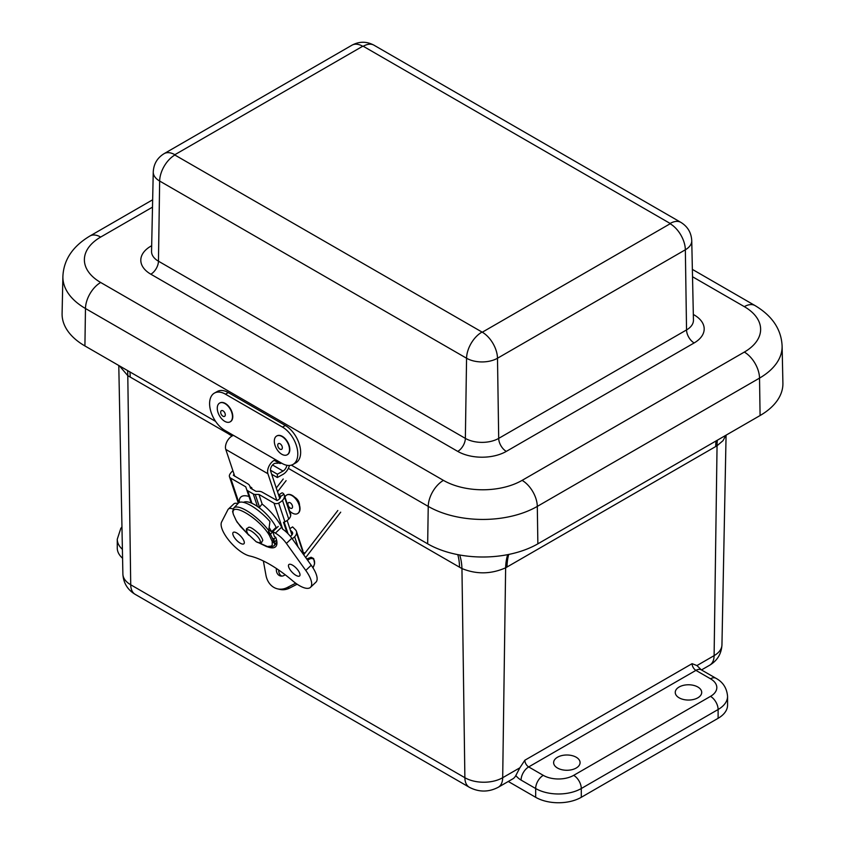 <?xml version="1.0" encoding="UTF-8"?>
<svg xmlns="http://www.w3.org/2000/svg" width="845" height="845" viewBox="0 0 845 845"><rect width="100%" height="100%" fill="white"/><g stroke="black" fill="none" stroke-linecap="round" stroke-linejoin="round"><path stroke-width="1.27" d="M294.747 497.314L295.222 497.557C298 499.522 299.436 502.12 299.531 505.342M557.499 757.236A13.224 7.637 180 0 1 571.875 755.567A13.224 7.637 180 0 1 580.082 762.581A13.224 7.637 180 0 1 566.858 770.27A13.224 7.637 180 0 1 553.623 762.581A13.224 7.637 180 0 1 557.499 757.236M679.126 687.006A13.224 7.637 180 0 1 693.513 685.348A13.224 7.637 180 0 1 701.709 692.361A13.224 7.637 180 0 1 688.485 700.051A13.224 7.637 180 0 1 675.25 692.361A13.224 7.637 180 0 1 679.126 687.006M507.687 554.647A64.505 37.729 -119.4 0 0 505.637 567.808L502.69 777.706L519.865 767.799L515.809 775.562A21.505 12.411 60 0 1 512.725 778.91L498.244 787.276A21.505 12.411 60 0 0 502.69 777.706A26.734 15.442 180 0 1 464.877 777.706A21.505 12.411 120 0 0 469.334 787.276C478.967 792.293 488.611 792.293 498.244 787.276M508.278 781.477L535.667 797.3A32.247 18.622 0 0 0 581.286 797.3L581.286 788.522L718.113 709.515A32.247 18.622 0 0 0 727.566 696.354C726.858 688.094 722.971 682.063 715.895 678.26L701.297 669.842A10.753 6.211 120 0 0 695.921 670.37L710.518 678.799A10.753 6.211 -60 0 1 715.895 678.26M515.809 775.562A16.171 9.337 -120 0 0 521.08 780.093L535.667 788.522A10.753 6.211 -60 0 1 543.272 775.351L528.685 766.922L695.921 670.37A5.419 3.126 -120 0 1 692.097 663.663L696.945 665.564L701.297 669.842M121.955 526.889L120.803 528.389L117.265 539.247L117.265 548.025A32.247 18.622 0 0 0 122.578 558.26M710.518 678.799A21.505 12.411 180 0 1 710.518 696.354A10.753 6.211 60 0 1 718.113 709.515L718.113 718.292A32.247 18.622 0 0 0 727.566 705.131L727.566 696.354M718.113 718.292L581.286 797.3M519.865 767.799L524.851 760.225A5.419 3.126 60 0 0 528.685 766.922A10.753 6.211 120 0 0 521.08 780.093M508.753 554.426A64.505 37.243 -120 0 0 507 567.027L715.694 446.54A150.135 85.282 120.8 0 0 717.056 445.748A64.505 36.757 59.4 0 1 717.352 440.203M701.477 669.937L709.663 665.216C717.31 660.61 721.408 653.84 721.947 644.915A26.734 15.442 180 0 1 714.11 655.646L717.056 445.748L723.056 440.636L725.823 435.312M459.68 554.985A64.505 38.057 -61.1 0 1 461.951 568.558C476.495 574.484 491.061 574.23 505.637 567.808A150.135 85.282 120.8 0 0 507 567.027M127.574 370.575A64.505 36.409 -58.9 0 1 127.785 375.634A157.17 89.274 -120.8 0 0 130.214 377.071L228.752 433.96M119.356 365.822L127.785 375.634L130.721 584.782A26.734 15.442 180 0 1 122.884 574.04C123.423 582.976 127.521 589.747 135.168 594.341A21.505 12.411 -60 0 1 130.721 584.782L464.877 777.706L461.951 568.558A157.17 89.274 -120.8 0 1 459.522 567.196A64.505 37.243 -60 0 0 457.779 554.626M760.088 415.529A77.92 44.986 0 0 0 782.903 383.165L782.111 346.07A77.127 44.531 0 0 1 759.528 378.106A21.505 12.411 -120 0 0 744.329 352.08L522.104 480.372A21.505 12.411 60 0 1 537.304 506.398L759.528 378.106L760.088 415.529L537.864 543.831L537.304 506.398A77.127 44.531 0 0 1 428.235 506.398A21.505 12.411 120 0 1 443.435 480.372L100.671 282.483A21.505 12.411 120 0 0 85.472 308.509L428.235 506.398L427.665 543.831A77.92 44.986 0 0 0 537.864 543.831M100.671 282.483A55.633 32.121 180 0 1 100.671 237.065A21.505 12.411 -120 0 0 89.929 235.998C72.659 246.36 63.65 259.848 62.889 276.473L62.097 313.569A77.92 44.986 0 0 0 84.912 345.943L215.602 421.391M291.356 465.13L427.665 543.831M281.448 463.081L281.353 463.134A4.045 2.334 -60 0 1 279.378 463.303A4.045 2.334 -60 0 1 278.544 461.402L281.945 463.366A22.023 12.928 -119.1 0 0 292.94 464.465A22.023 12.928 -119.1 0 0 296.732 446.688A22.023 12.928 -119.1 0 0 282.494 427.105L225.446 394.171A22.023 12.928 -119.1 0 0 214.461 393.062A22.023 12.928 -119.1 0 0 210.658 410.839A22.023 12.928 -119.1 0 0 224.907 430.432L228.308 432.397A4.045 2.334 120 0 0 229.143 434.309L232.079 435.999M214.461 393.062L217.313 391.478A22.023 12.928 60.9 0 1 228.308 392.576L285.346 425.51A22.023 12.928 60.9 0 1 299.595 445.093A22.023 12.928 60.9 0 1 295.792 462.87L292.94 464.465M289.434 465.458A9.464 5.461 -60 0 1 282.99 474.372L277.34 477.52L277.392 474.193L283.043 471.045A5.419 3.126 120 0 0 286.867 465.278M277.34 477.52L271.689 474.267M277.392 474.193L270.474 470.2M230.252 421.771A10.753 6.316 -119.1 0 0 230.41 421.687A10.753 6.316 -119.1 0 0 230.696 409.223A10.753 6.316 -119.1 0 0 219.943 402.907A10.753 6.316 -119.1 0 0 219.795 402.991M229.037 422.257A10.753 6.316 -119.1 0 0 230.104 421.856A10.753 6.316 -119.1 0 0 230.389 409.392A10.753 6.316 -119.1 0 0 219.637 403.076A10.753 6.316 -119.1 0 0 218.908 414.684A10.753 6.316 -119.1 0 0 229.037 422.257M224.252 416.49A3.264 1.922 -119.1 0 0 224.031 411.673A3.264 1.922 -119.1 0 0 220.682 412.381A3.264 1.922 -119.1 0 0 224.252 416.49M287.3 454.705A10.753 6.316 -119.1 0 0 287.458 454.621A10.753 6.316 -119.1 0 0 289.254 445.769A10.753 6.316 -119.1 0 0 282.072 436.231A10.753 6.316 -119.1 0 0 276.991 435.84A10.753 6.316 -119.1 0 0 276.843 435.935M281.776 436.4A10.753 6.316 -119.1 0 0 276.685 436.009A10.753 6.316 -119.1 0 0 276.399 448.473A10.753 6.316 -119.1 0 0 287.152 454.79A10.753 6.316 -119.1 0 0 288.948 445.938A10.753 6.316 -119.1 0 0 281.776 436.4M279.991 443.72A3.264 1.922 -119.1 0 0 278.058 446.751A3.264 1.922 -119.1 0 0 282.05 448.896A3.264 1.922 -119.1 0 0 279.991 443.72M280.487 497.04L280.487 496.522A3.211 2.334 161.5 0 1 280.487 497.029A3.887 2.831 161.5 0 1 279.537 498.803A7.394 5.376 161.5 0 1 277.065 500.536L262.214 492.16A6.771 4.922 -18.5 0 0 258.919 491.346L256.003 491.346L250.5 488.178L249.793 486.076A6.771 4.922 -18.5 0 0 247.934 483.91L233.336 475.281A7.394 5.376 161.5 0 1 234.033 474.129M238.322 503.197L229.47 476.707A4.373 3.179 161.5 0 0 230.674 478.122L245.758 486.826L246.645 489.466A4.067 2.957 161.5 0 0 247.765 490.776L253.268 493.945A4.067 2.957 161.5 0 0 255.253 494.431L258.929 494.431L274.012 503.145A4.373 3.179 161.5 0 0 278.67 503.071A11.46 8.334 161.5 0 0 282.494 500.377A7.954 5.778 161.5 0 0 284.427 496.754A7.267 5.281 161.5 0 0 284.269 494.938A7.267 5.281 161.5 0 0 283.962 494.262L283.328 493.48A6.771 1.574 -123.1 0 0 281.86 492.92L278.628 495.022A6.771 1.574 -123.1 0 1 280.022 495.645L280.487 496.522L283.962 494.262M229.47 476.707A4.373 3.179 161.5 0 1 229.629 474.753A11.46 8.334 161.5 0 1 232.217 471.352A7.954 5.778 161.5 0 1 232.914 470.781M286.962 532.667L283.497 522.294A4.373 3.179 -18.5 0 0 284.923 521.809A11.46 8.334 -18.5 0 0 288.758 519.126A7.954 5.778 -18.5 0 0 290.691 515.503A7.267 5.281 -18.5 0 0 290.532 513.686L284.269 494.938M258.929 494.431L262.151 504.085A43.972 27.452 -166.3 0 0 259.563 507.349L259.235 507.782M288.05 533.744L284.163 522.115M251.187 502.986L245.758 486.826M239.293 502.458A30.642 11.386 46.4 0 1 248.979 496.48M262.151 504.085A30.642 11.386 46.4 0 1 282.494 529.012A15.485 5.757 -133.6 0 1 291.831 538.244L311.213 565.252A23.586 8.767 -133.6 0 1 315.924 582.173L310.495 587.338A23.586 8.767 -133.6 0 0 305.774 570.428L311.213 565.252M275.364 528.114A22.857 8.492 46.4 0 1 275.692 528.854M302.521 553.137A7.954 5.778 -18.5 0 0 302.848 551.891A7.267 5.281 -18.5 0 0 302.69 550.074L296.426 531.325A7.267 5.281 161.5 0 1 296.584 533.142A7.954 5.778 161.5 0 1 294.651 536.765A11.46 8.334 -18.5 0 1 292.169 538.719M292.645 533.417L292.138 531.928A3.211 2.334 161.5 0 1 292.571 532.614A3.211 2.334 161.5 0 1 292.645 533.417A3.887 2.831 161.5 0 1 291.694 535.191A7.394 5.376 161.5 0 1 290.331 536.29M289.867 528.674L292.602 526.9L295.454 529.762A7.267 5.281 161.5 0 1 296.426 531.325M292.138 531.928L290.353 530.132M304.327 553.961A3.391 0.623 -157.5 0 1 302.521 553.116M279.79 498.518L270.643 471.13A5.081 2.936 -60 0 1 271.731 466.07A5.081 2.936 -60 0 1 275.702 463.25L277.128 463.261A6.771 1.701 19.4 0 0 278.649 462.891M234.762 476.305L225.773 449.403A9.147 5.281 -60 0 1 227.21 441.174A9.147 5.281 -60 0 1 233.516 435.397M275.65 459.733A9.147 5.281 120 0 0 269.344 465.5A9.147 5.281 120 0 0 267.907 473.728L276.885 500.578M250.004 486.709L251.704 487.692L252.19 489.149M291.947 534.906L287.142 520.499M251.863 488.959L251.377 487.502M275.724 537.357L274.023 538.973L272.217 537.927M273.632 542.321A25.054 9.316 -133.6 0 0 274.023 538.973M268.963 530.174L271.594 531.695A25.054 9.316 -133.6 0 0 269.175 527.555M271.594 531.695L276.157 527.364A25.054 9.316 -133.6 0 0 259.542 508.003A25.054 9.316 -133.6 0 0 243.508 502.363M273.093 531.315L272.829 530.523M270.432 534.114L272.84 531.811M275.238 528.231A22.519 8.365 46.4 0 1 275.554 528.981M307.696 560.351A7.637 4.405 -60 0 1 313.865 559.654A7.637 4.405 -60 0 1 312.935 567.798M268.615 531.42A25.899 7.954 43.2 0 1 270.495 534.22L269.397 535.392L268.52 531.97L269.946 521.502A27.6 8.471 -136.8 0 0 238.448 503.06L233.822 507.993L232.597 511.552L233.473 514.658L236.294 520.71L240.498 526.519L248.536 534.896M258.961 542.807L267.421 546.525L271.403 546.071L272.248 544.951L272.206 541.444L269.397 535.392C259.193 517.763 228.773 500.198 233.473 514.658M273.305 540.272A25.899 7.954 43.2 0 1 273.59 541.951L274.878 543.652L272.206 541.444L273.305 540.272L270.495 534.22M236.294 520.71L237.73 522.886M276.664 540.42L273.706 542.564M276.019 540.462A25.899 7.954 -136.8 0 0 276.621 540.261M276.938 542.374L274.878 543.652A27.6 8.471 -136.8 0 1 274.065 545.764L270.875 547.19L266.724 546.641L258.623 542.744M233.04 534.917A7.806 2.905 -133.6 0 0 238.343 541.856A7.806 2.905 -133.6 0 0 243.93 543.757A7.806 2.905 -133.6 0 0 240.656 536.11A7.806 2.905 -133.6 0 0 233.178 532.445A7.806 2.905 -133.6 0 0 233.04 534.917M267.654 546.895A26.237 9.749 -133.6 0 0 275.628 546.704A26.237 9.749 -133.6 0 0 275.692 537.283L274.424 536.554L272.777 531.621L275.385 533.132L280.825 527.956M310.495 587.338A23.586 8.767 -133.6 0 1 292.56 580.726A78.807 29.29 -133.6 0 0 249.666 555.968A23.575 8.767 -133.6 0 1 229.206 540.758A23.575 8.767 -133.6 0 1 221.654 521.883L227.918 509.693A15.485 5.757 46.4 0 1 228.361 509.091A15.485 5.757 46.4 0 1 233.125 509.007M275.385 533.132A15.485 5.757 -133.6 0 1 286.392 543.409L305.774 570.428M288.705 567.058A7.816 2.905 -133.6 0 0 294.018 574.009A7.816 2.905 -133.6 0 0 299.626 575.91A7.816 2.905 -133.6 0 0 296.341 568.241A7.816 2.905 -133.6 0 0 288.853 564.576A7.816 2.905 -133.6 0 0 288.705 567.058M228.361 509.091L233.801 503.926A15.485 5.757 46.4 0 1 237.931 503.609M272.777 531.621L278.216 526.446M283.233 478.999L276.283 488.009M286.106 480.657L277.54 491.769M263.365 560.974L265.943 575.17A20.312 16.34 103.1 0 0 277.519 588.849A20.312 16.34 103.1 0 0 287.289 587.497L289.645 588.046L297.123 584.212M295.676 583.198L287.289 587.497M285.124 574.716A7.109 5.714 103.1 0 1 280.519 575.984A7.109 5.714 103.1 0 1 276.431 568.505M277.519 588.849L279.875 589.398A20.312 16.34 -76.9 0 0 289.645 588.046M281.734 576.1A7.109 5.714 103.1 0 1 278.692 570.037M337.831 510.517L303.693 554.774M340.704 512.176L305.689 557.563M297.767 513.464A10.753 6.105 -120.8 0 0 297.926 513.38A10.753 6.105 -120.8 0 0 299.415 504.93A10.753 6.105 -120.8 0 0 292.465 495.529A10.753 6.105 -120.8 0 0 286.909 494.906A10.753 6.105 -120.8 0 0 286.761 495.001M289.634 511.014A10.753 6.105 -120.8 0 0 297.62 513.559A10.753 6.105 -120.8 0 0 299.109 505.109A10.753 6.105 -120.8 0 0 292.159 495.719A10.753 6.105 -120.8 0 0 286.613 495.085A10.753 6.105 -120.8 0 0 284.987 497.082M290.247 502.828A3.264 1.859 -120.8 0 0 288.219 505.553A3.264 1.859 -120.8 0 0 292.222 507.961A3.264 1.859 -120.8 0 0 290.247 502.828M715.694 446.54A64.505 37.243 60 0 1 716.053 440.953M710.518 696.354L573.681 775.351A10.753 6.211 60 0 1 581.286 788.522A32.247 18.622 0 0 1 535.667 788.522L535.667 797.3M709.663 665.216A21.505 12.411 -120 0 0 714.11 655.646L696.945 665.564M117.265 539.247A32.247 18.622 0 0 0 122.398 549.324M573.681 775.351A21.505 12.411 180 0 1 543.272 775.351M692.097 663.663L524.851 760.225M288.346 468.362L459.522 567.196M129.908 371.916A64.505 37.243 -60 0 1 130.214 377.071M692.361 269.386L755.071 305.594A21.505 12.411 120 0 0 744.329 306.65A55.633 32.121 180 0 1 744.329 352.08M522.104 480.372A55.633 32.121 180 0 1 443.435 480.372M692.52 276.748L744.329 306.65M62.889 276.473A77.127 44.531 0 0 0 85.472 308.509L84.912 345.943M100.671 237.065L152.501 207.141M151.677 245.715L150.854 246.191A34.318 19.815 0 0 0 150.854 274.213L457.758 451.399A34.318 19.815 0 0 0 506.292 451.399L694.146 342.943A34.318 19.815 0 0 0 694.146 314.932L693.322 314.456M164.11 153.653C157.307 157.846 153.695 163.941 153.251 171.958A21.875 12.622 0 0 0 159.652 181.041A21.505 12.411 -60 0 1 174.852 155.015L174.852 154.709A21.505 12.411 -120 0 0 164.11 153.653L351.964 45.197C359.305 41.278 366.645 41.278 373.986 45.197L680.89 222.383C687.693 226.576 691.305 232.681 691.749 240.698L693.449 320.149A23.565 13.604 180 0 1 686.541 329.93L498.698 438.386L497.494 358.238A21.505 12.411 -120 0 0 482.294 332.212L174.852 155.015M506.292 451.399A10.753 6.211 -120 0 1 498.698 438.386A23.565 13.604 180 0 1 465.363 438.386L158.459 261.2L159.652 181.041L466.567 358.238A21.505 12.411 -60 0 1 481.766 332.212M174.852 154.709L362.706 46.253A21.505 12.411 -120 0 0 351.964 45.197M457.758 451.399A10.753 6.211 -60 0 0 465.363 438.386L466.567 358.238A21.875 12.622 0 0 0 497.494 358.238L685.348 249.782A21.505 12.411 -120 0 0 670.148 223.756L482.294 332.212M362.706 46.253L363.234 46.253A21.505 12.411 -60 0 1 373.986 45.197M363.234 46.253L670.148 223.45A21.505 12.411 -60 0 1 680.89 222.383M694.146 342.943A10.753 6.211 60 0 1 686.541 329.93L685.348 249.782A21.875 12.622 0 0 0 691.749 240.698M150.854 274.213A10.753 6.211 -60 0 0 158.459 261.2A23.565 13.604 180 0 1 151.551 251.409L153.251 171.958M694.146 314.932A10.753 6.211 -60 0 1 693.344 315.343M151.656 246.603A10.753 6.211 60 0 1 150.854 246.191M285.346 425.51L282.494 427.105M272.555 464.993L283.043 471.045M225.446 394.171L228.308 392.576M278.544 461.402L228.308 432.397M230.674 478.122L238.881 502.69M288.758 519.126L282.494 500.377M290.691 515.503L284.427 496.754M255.253 494.431L259.563 507.349M247.765 490.776L251.958 503.324M257.461 506.493L253.268 493.945M284.923 521.809L278.67 503.071M282.695 529.15L274.012 503.145M246.645 489.466L250.965 502.384M302.785 552.25L304.76 553.39M298.031 546.884L294.651 536.765M302.848 551.891L296.584 533.142M277.498 462.226L277.128 463.261M267.907 473.728L225.773 449.403M247.891 533.955C246.18 530.47 245.937 528.579 247.184 528.315C248.694 528.6 247.3 523.118 259.658 534.431C265.003 542.574 261.749 540.135 261.834 542.057C261.675 543.324 259.774 543.208 256.151 541.708L247.891 533.955A8.999 2.757 43.2 0 1 251.018 530.935A8.999 2.757 43.2 0 1 259.816 539.86A8.999 2.757 43.2 0 1 256.151 541.708L256.151 541.708A8.999 2.757 43.2 0 1 255.972 541.603M268.932 530.84A27.6 8.471 -136.8 0 0 233.822 507.993M286.392 543.409L291.831 538.244M135.168 594.341L469.334 787.276M721.947 644.915L726.077 435.164M122.884 574.04L118.786 365.494M755.071 305.594C772.341 315.945 781.35 329.444 782.111 346.07M89.929 235.998L152.66 199.779M279.378 463.303L274.224 460.324M304.897 553.221L302.827 552.028M273.938 542.448L276.558 539.955M312.988 567.882L314.604 563.699L313.675 558.545L311.118 557.256L306.714 558.989M237.075 522.157L248.768 535.212M276.949 542.691L274.065 545.764"/></g></svg>
